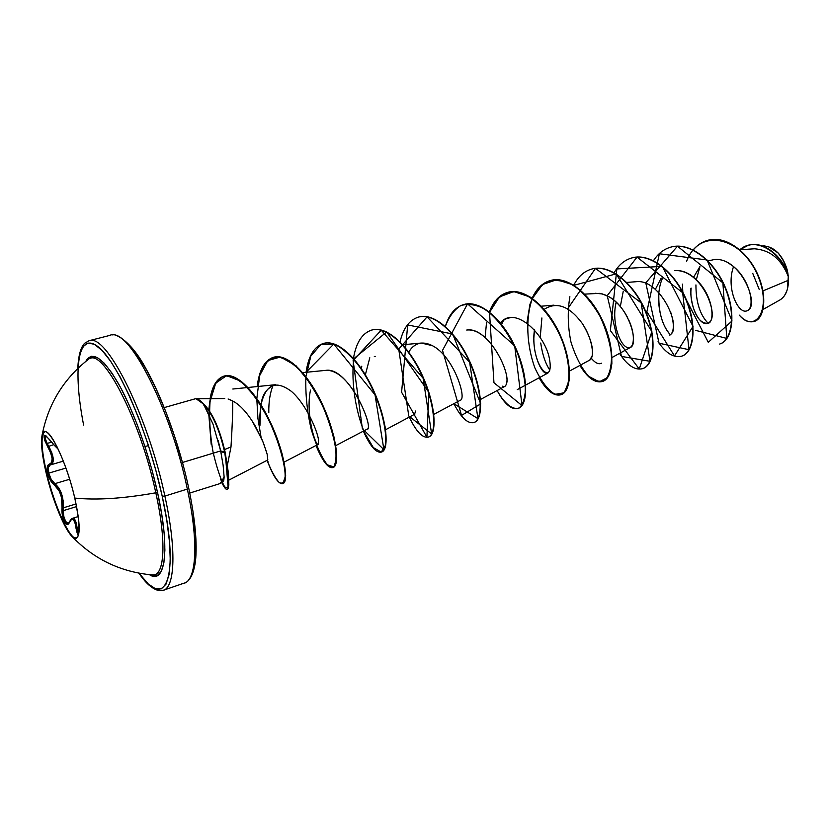 <?xml version="1.0" encoding="UTF-8"?>
<svg xmlns="http://www.w3.org/2000/svg" width="830" height="830" viewBox="0 0 830 830"><rect width="100%" height="100%" fill="white"/><g stroke="black" fill="none" stroke-linecap="round" stroke-linejoin="round"><path stroke-width="1.25" d="M44.758 431.735C40.608 435.377 41.241 449.123 46.677 472.976L46.179 473.131C40.4 447.567 40.027 433.768 45.069 431.714C51.481 430.5 67.323 465.391 74.773 498.073C81.423 530.069 80.427 542.779 71.785 536.18C64.097 528.513 52.332 499.297 46.179 473.131C42.237 456.324 40.805 444.071 41.884 436.393C44.011 417.251 65.248 455.94 74.773 498.073C96.56 500.314 123.577 498.56 155.812 492.802C123.577 498.56 96.56 500.314 74.773 498.073C80.375 523.72 80.635 537.197 75.561 538.483C68.724 538.909 53.473 504.505 46.179 473.131L46.677 472.976C41.241 449.123 40.608 435.377 44.758 431.735M50.755 464.81C54.718 462.466 54.002 456.241 48.628 446.125L51.792 452.744L53.296 458.72L52.757 463.026L50.225 464.935C48.233 465.796 47.746 468.525 48.731 473.131C50.028 478.049 52.083 481.556 54.873 483.662L58.567 487.584L61.565 493.653L63.173 500.853L63.267 507.846C63.703 497.035 60.912 488.974 54.873 483.662L69.658 479.263L54.873 483.662L54.158 484.751L50.319 480.155L47.632 473.235C46.532 468.027 47.082 465.059 49.302 464.333L50.308 464.914L49.302 464.333C53.535 462.414 52.975 456.531 47.611 446.675L53.701 444.683L47.611 446.675C42.174 434.775 42.953 432.575 49.956 440.066L49.956 440.066C55.091 446.519 57.478 448.802 57.125 446.903L57.011 447.661L55.185 446.218L45.972 435.802L44.654 435.283L43.969 435.947L44.602 440.201L50.672 452.889L52.134 458.523L51.585 462.569L47.974 465.174L47.206 467.083L47.632 473.235L46.677 472.976L47.632 473.235C49.043 478.599 51.221 482.438 54.158 484.751L54.873 483.662L51.242 479.47L48.731 473.131L65.944 468.079L48.731 473.131L48.379 467.456L50.277 464.925M68.413 523.253L65.726 521.593L63.848 516.81L63.101 510.709L76.609 506.57L63.101 510.709L63.267 507.846L76.08 503.935L63.267 507.846L62.053 507.524L63.267 507.846L63.101 510.709C63.671 518.667 65.435 522.859 68.382 523.263L68.413 523.253M45.598 435.771C44.571 436.507 45.079 439.06 47.134 443.428L48.628 446.125L47.134 443.428L51.564 442.162L47.134 443.428L45.266 438.551L45.557 435.792M153.052 574.962C164.662 575.574 166.633 541.367 155.812 492.802C140.789 421.682 103.802 349.285 89.713 358.653M157.627 492.864L155.812 492.802L157.627 492.864L152.004 470.039L145.126 447.007L137.313 424.856L128.93 404.604L120.371 387.133L112.029 373.168L104.258 363.218L97.359 357.564L91.591 356.267L87.119 359.234L85.812 361.382C92.213 350.208 103.211 357.834 118.783 384.238C133.516 410.549 149.089 453.865 157.627 492.864C170.326 549.74 165.315 585.212 149.421 574.671L151.817 575.802L157.15 575.74L161.248 571.403L163.884 562.802L164.9 550.134L164.195 533.804L161.746 514.444L157.627 492.864M77.906 368.364L79.69 354.472L83.021 346.546L87.959 343.039L94.371 344.284L102.08 350.447L110.795 361.475L120.184 377.069L129.822 396.678L139.284 419.482L148.114 444.465L155.874 470.465L162.213 496.216C180.463 577.919 165.201 612.239 138.984 573.167L148.248 583.967L155.355 588.678L161.383 588.802L166.031 584.133L169.061 574.651L170.275 560.551L169.538 542.28L166.83 520.524L162.213 496.216L164.869 496.081L162.213 496.216C147.948 430.189 116.511 359.203 97.12 346.017C77.522 331.927 72.916 370.419 83.612 425.053M161.124 590.566C174.694 591.645 177.35 552.531 164.869 496.081C177.35 552.531 174.694 591.645 161.124 590.566M752.748 273.361L759.232 289.473M763.081 309.455L779.899 299.972C785.491 296.518 788.344 289.94 788.459 280.239L762.936 290.915L788.459 280.239L788.282 276.681L787.38 289.224M786.83 290.977L784.464 295.698M781.694 298.748L779.816 300.014M778.426 253.306L783.551 260.734L787.4 271.151L788.303 276.598L788.095 285.8L788.303 276.598C787.234 267.457 783.956 259.707 778.478 253.358M195.413 398.805C197.696 398.597 200.383 400.34 203.475 404.034L203.246 404.106C212.138 413.05 219.255 428.986 224.598 451.914L225.044 451.779C219.66 428.695 212.501 412.718 203.568 403.868C212.501 412.718 219.66 428.695 225.044 451.779L224.598 451.914C219.255 428.986 212.138 413.05 203.246 404.106L208.517 413.371M218.176 440.429L220.687 451.074L224.598 451.914L220.656 450.929L183.679 462.113M188.618 487.999L187.331 489.088C199.501 545.206 196.139 584.299 181.978 583.459C196.139 584.299 199.501 545.206 187.331 489.088L164.869 496.081L187.331 489.088C171.271 410.777 130.134 329.904 111.884 334.988C130.134 329.904 171.271 410.777 187.331 489.088L188.618 487.999M229.516 399.458L232.639 400.983C232.96 408.619 232.4 423.943 230.989 446.965L227.41 465.091L230.989 446.965L224.567 449.538M228.924 480.082L267.81 459.965L267.136 454.155L263.39 442.815L255.36 426.205C247.672 413.153 240.098 404.739 232.639 400.983L228.094 398.991M223.716 480.487L224.121 477.032L223.187 465.713M222.316 483.631C224.629 488.175 226.3 490.022 227.327 489.171L228.364 485.623L228.426 478.92L224.743 452.661L220.811 451.707L220.687 451.074L223.125 465.246L224.121 477.032L220.282 483.485M90.366 340.507C107.744 335.631 148.331 417.314 164.869 496.081C148.331 417.314 107.744 335.631 90.366 340.507M754.346 248.793C770.167 249.965 781.476 259.199 788.261 276.514L787.94 274.253C783.167 257.549 764.108 240.161 748.11 245.41L748.255 245.369C764.243 240.254 783.178 257.611 787.94 274.253L788.251 276.411C784.381 259.375 764.7 240.057 747.955 245.452L739.862 249.768C756.607 234.558 783.935 255.64 788.251 276.411L788.261 276.514C781.476 259.199 770.167 249.965 754.346 248.793L739.789 249.778M747.446 310.586C760.353 305.782 740.453 256.304 714.028 259.593L708.042 260.942M699.866 266.658L693.621 277.179L699.866 266.658M674.821 270.559C701.921 269.335 718.936 314.871 709.712 321.988C701.734 330.216 688.817 306.903 691.151 288.114C689.408 287.315 691.774 324.623 708.187 323.275C715.429 322.289 713.769 290.957 690.321 274.834C685.227 271.638 680.164 270.207 675.122 270.528M670.775 312.454C673.97 322.642 674.178 329.759 671.387 333.816C680.839 324.52 659.362 278.372 635.904 281.733L626.754 282.439M612.011 357.512L630.406 347.428C638.882 344.523 629.773 308.418 609.386 296.964L604.385 294.577L599.395 293.353L584.704 294.131M569.525 371.072L589.788 360.044L592.226 355.738M592.413 354.4C593.128 346.276 589.923 336.233 582.795 324.271M511.083 317.402L505.294 319.062L500.324 322.86C515.617 304.548 546.555 336.036 549.74 360.594C553.475 385.338 533.7 369.454 533.835 338.215L534.51 329.728C531.086 350.447 540.766 373.853 546.825 373.303M466.709 330.039C489.586 327.342 511.104 374.143 506.445 383.709C511.01 371.954 487.635 326.532 466.896 330.029M433.8 414.367L460.36 400.216C467.103 398.763 453.626 356.319 432.378 345.664L421.329 343.049C416.12 343.641 411.919 346.65 408.733 352.065C414.44 342.821 422.314 340.694 432.378 345.664M385.577 429.743L414.907 414.097M375.378 356.423L374.32 356.485M361.828 366.186L360.76 368.437M335.745 445.627L367.171 429.131C374.506 428.093 348.434 366.424 325.775 370.367L302.649 372.629M310.503 390.09C305.388 413.838 315.535 446.602 318.295 444.299L318.554 440.066L318.274 444.309M247.994 387.486L275.643 384.695C267.063 387.569 262.187 394.302 261.004 404.874C265.652 384.228 275.809 379.746 291.465 391.428C305.793 403.826 317.319 430.189 318.554 440.066M260.89 405.538C259.759 414.409 259.437 421.101 259.925 425.614L260.89 405.528M267.8 459.965L267.167 454.269M266.679 452.454L262.477 440.564L252.341 421.246M275.218 434.764L279.036 444.517L282.273 456.21M268.806 412.78C268.609 401.855 270.061 392.673 273.143 385.245M365.356 374.828L369.796 357.772L365.356 374.828M501.642 324.499L503.613 320.048M540.237 337.333L541.897 317.952M601.626 363.208C598.617 364.661 595.203 363.032 591.375 358.321M620.311 306.55L623.247 291.268M658.875 292.72C658.19 311.551 662.05 325.568 670.443 334.791C660.421 325.049 654.31 297.109 662.247 278.807M708.156 323.295C699.991 314.871 695.913 302.079 695.934 284.908C695.913 302.079 699.991 314.881 708.156 323.306M696.37 279.575L699.929 266.7L696.37 279.575M768.103 246.386L778.073 252.911C784.132 260.703 787.442 267.934 788.012 274.616C783.925 256.646 775.863 247.081 763.818 245.939L762.583 246.022M733.554 266.596C725.628 288.093 738.461 315.047 747.156 310.731C756.317 307.37 749.148 274.844 728.761 263.318M686.514 261.533C699.223 226.725 741.377 237.442 757.012 273.651C773.28 309.663 754.906 334.137 739.312 315.141C744.271 320.66 749.2 322.766 754.086 321.459C763.88 318.741 767.511 297.244 757.458 274.637C747.623 252.05 725.441 235.17 707.523 240.378C702.045 241.935 697.293 245.12 693.258 249.934M707.523 240.378L707.834 240.295C725.752 235.077 747.934 251.957 757.769 274.543C767.823 297.15 764.181 318.647 754.397 321.366L754.242 321.418C764.119 318.855 767.875 297.337 757.811 274.626C747.955 251.926 725.648 234.983 707.679 240.337M182.507 462.476L220.656 450.929L212.978 424.006L203.475 404.034L196.129 398.794M148.497 445.658L144.949 446.478M182.413 462.435L174.715 436.653L165.876 411.908L156.331 389.332L146.537 369.952L136.94 354.566L127.955 343.713M194.407 566.122L195.942 552.023L195.496 533.804L193.027 512.162M224.121 477.032C223.913 480.207 223.529 481.815 222.969 481.846M222.295 481.805L220.355 479.294M325.464 370.398C351.214 368.147 374.444 430.749 367.171 429.141M415.654 411.006L414.471 414.461M506.445 383.709C505.75 386.386 504.443 387.216 502.524 386.189M544.2 309.331C556.66 301.352 569.318 306.011 582.162 323.306C592.973 339.231 594.778 357.938 589.694 360.096M595.39 293.281L602.31 293.924L609.386 296.964C616.929 301.767 623.008 308.656 627.625 317.662M628.694 319.851C636.973 337.789 633.145 352.003 625.747 346.701C618.412 341.877 611.648 319.913 616.202 302.172M671.387 333.816L669.831 335.196M655.368 289.348L661.188 278.081M695.499 330.34L726.8 338.422L722.889 282.874L677.477 246.22L645.771 282.812L659.051 343.215L689.014 349.7L682.675 292.71L637.025 257.113L607.218 295.656L621.504 356.423L649.973 361.299L641.196 302.877L595.473 268.381L567.627 308.874M532.175 298.24C536.325 288.83 542.322 282.947 550.155 280.582C567.585 275.373 591.323 295.293 603.286 323.192C615.445 351.028 613.225 378.407 602.217 381.551C594.986 383.263 587.547 377.889 579.89 365.428L588.75 376.83C595.037 381.51 600.64 382.433 605.558 379.601C609.593 374.517 611.586 366.372 611.544 355.157C610.029 342.728 606.222 329.852 600.111 316.521C592.827 303.884 584.403 293.779 574.827 286.194C565.106 280.768 555.976 279.212 547.458 281.526C539.78 286.091 533.939 293.706 529.934 304.382L526.946 322.725M539.106 377.806C547.188 390.94 554.814 396.418 561.983 394.26C570.314 389.063 571.621 367.151 562.699 342.043C552.946 316.977 534.665 295.854 517.692 292.046C505.252 290.676 495.178 298.063 489.378 311.966C493.321 301.425 499.38 294.899 507.545 292.399C524.55 287.305 548.039 307.712 560.25 336.026C572.648 364.287 571.102 391.874 560.696 394.81C553.797 396.387 546.597 390.723 539.106 377.806M486.525 322.559L485.125 337.478M497.129 390.546C504.557 403.909 512.909 410.373 519.207 407.904C522.869 404.625 524.954 398.39 525.483 389.197C524.871 378.646 522.329 366.953 517.858 354.13C509.35 334.106 498.322 319.083 484.762 309.061C476.078 304.527 468.058 303.386 460.692 305.648C454.052 309.849 448.937 316.79 445.347 326.46C448.989 314.539 455.079 307.256 463.607 304.579C480.145 299.609 503.374 320.536 515.835 349.285C528.482 377.982 527.652 405.766 517.899 408.474C511.363 409.916 504.433 403.94 497.129 390.546M400.039 341.856C403.276 328.265 409.346 320.038 418.279 317.153C434.308 312.298 457.237 333.743 469.977 362.938C482.884 392.092 482.832 420.084 473.774 422.574C467.632 423.86 461.003 417.563 453.875 403.671L477.945 418.642L469.656 362.222L427.097 316.842L398.722 349.119L408.785 416.006L431.642 433.966L423.134 378.262L381.229 330.195L353.124 360.5L362.378 428.674L383.917 449.694L375.025 394.841L333.774 344.066L306.062 372.296C308.387 356.205 314.103 346.608 323.212 343.506C338.121 338.962 360.345 361.538 373.656 391.687C387.122 421.785 388.762 450.161 381.24 452.132C376.011 453.056 370.056 446.063 363.374 431.123M315.991 445.502L322.507 459.032C326.937 465.371 330.662 468.058 333.67 467.093C335.943 463.825 336.555 457.154 335.528 447.069C333.37 435.418 329.437 422.522 323.742 408.381C317.153 394.416 309.683 382.194 301.342 371.736C292.886 363.094 284.887 358.135 277.355 356.838C270.456 357.896 264.978 362.523 260.921 370.699L257.175 386.562C259.168 370.128 264.552 360.386 273.309 357.346C287.574 352.958 309.393 376.125 323.015 406.762C336.783 437.369 339.356 465.941 332.695 467.632C327.985 468.369 322.424 460.992 315.991 445.502M210.104 398.659C212.241 386.054 216.827 378.542 223.882 376.135C236.592 372.151 256.761 393.679 270.466 423.476C284.327 453.201 288.435 482.614 282.532 483.651C278.392 484.17 273.246 476.399 267.094 460.328C271.358 471.035 275.404 478.443 279.233 482.541C282.584 484.284 284.597 482.002 285.25 475.704C284.804 463.202 279.067 442.317 269.314 421.049C262.218 407.271 254.571 395.713 246.386 386.396C238.283 379.134 230.937 375.668 224.349 376.021C215.364 379.341 210.125 392.113 208.901 410.03M208.776 413.921L211.183 444.289M719.786 343.994L719.942 343.942C732.548 340.269 736.563 313.501 725.088 286.869C713.821 260.174 689.502 241.603 670.962 247.091L670.64 247.174C689.18 241.686 713.489 260.267 724.766 286.962C736.241 313.595 732.236 340.373 719.631 344.045L719.942 343.942M681.783 356.132L681.949 356.08C694.056 352.584 697.511 325.599 685.819 298.582C674.334 271.503 650.191 252.496 631.983 257.891L631.661 257.985C649.859 252.579 674.002 271.597 685.487 298.675C697.179 325.702 693.735 352.688 681.627 356.184C673.836 358.124 665.971 353.3 658.034 341.711M642.493 368.686L642.825 368.572C654.413 365.252 657.277 338.08 645.366 310.659C633.643 283.186 609.697 263.722 591.863 269.024L591.52 269.117C609.355 263.816 633.3 283.279 645.024 310.762C656.935 338.183 654.082 365.366 642.493 368.686C634.981 370.512 627.314 365.418 619.512 353.404M602.217 381.551L602.549 381.437C613.567 378.304 615.787 350.914 603.638 323.077C591.676 295.2 567.938 275.28 550.508 280.488L550.155 280.582M560.873 394.748L561.049 394.696C571.455 391.76 573.011 364.183 560.613 335.922C548.402 307.608 524.913 287.201 507.898 292.295L507.721 292.347M518.076 408.422L518.262 408.36C528.025 405.652 528.855 377.868 516.219 349.171C503.748 320.421 480.529 299.506 463.98 304.475L463.607 304.579M473.961 422.512L474.148 422.449C483.216 419.959 483.268 391.978 470.361 362.824C457.621 333.629 434.692 312.194 418.662 317.039L418.279 317.153M428.239 437.12L428.622 436.995C436.954 434.754 436.186 406.576 423.01 376.955C409.989 347.293 387.392 325.308 371.902 330.008L371.508 330.122C386.998 325.412 409.595 347.417 422.615 377.079C435.792 406.7 436.559 434.879 428.239 437.12C422.532 438.23 416.224 431.59 409.315 417.189M381.24 452.132L381.634 451.997C389.166 450.036 387.527 421.661 374.071 391.563C360.76 361.424 338.536 338.848 323.627 343.392L323.42 343.454M332.695 467.632L333.11 467.498C339.781 465.806 337.208 437.234 323.441 406.638C309.829 376 288 352.833 273.734 357.222L273.526 357.284M220.811 451.707L225.2 452.526L228.312 477.063L228.395 485.301L227.005 489.368L228.841 485.166L228.437 473.152L225.2 452.526L228.209 488.331L224.681 486.93C220.853 479.989 217.004 468.504 213.134 452.475C209.99 435.013 208.963 418.071 210.052 401.658L215.727 383.18L226.59 375.617L241.426 381.416L257.736 399.821C268.329 417.355 276.494 435.501 282.231 454.228L285.686 475.351L282.957 483.517C288.871 482.469 284.773 453.066 270.912 423.342C257.207 393.545 237.038 372.027 224.318 376.021L224.1 376.083M353.456 358.353C356.112 342.676 362.129 333.266 371.508 330.122M573.758 285.178C578.064 276.701 583.988 271.348 591.52 269.117M614.179 272.676C618.578 265.019 624.409 260.122 631.661 257.985M653.459 260.703C657.931 253.721 663.658 249.218 670.64 247.174M540.735 343.008C542.374 354.493 545.403 363.53 549.834 370.118M282.335 456.552L282.034 454.892M261.201 438.053L257.943 418.6L256.823 399.282M256.833 398.514L259.707 375.44L267.81 360.562L280.488 356.993L296.04 365.771L311.914 385.213C321.75 402.322 329.095 419.565 333.971 436.922L336.762 457.081L334.044 467L327.362 464.852C321.635 457.486 316.261 445.71 311.25 429.525C307.152 411.95 305.357 394.53 305.876 377.287M305.928 376.675L310.845 356.07L320.909 344.429L335.05 344.263C345.944 350.25 356.464 361.143 366.611 376.955C375.606 394.375 381.8 411.13 385.203 427.243L385.815 444.932L381.229 452.101L373.303 447.567L364.422 432.523C355.831 411.587 351.038 383.201 353.684 359.214M353.767 358.705L386.676 331.938L428.923 392.466L426.9 437.202L401.596 392.227L407.696 324.945L452.682 334.002L480.736 403.847L461.532 415.425L442.514 350.385L467.549 303.842L514.693 345.84L522.018 405.569L493.954 382.734L489.513 312.485M489.627 312.163L499.401 296.933L513.822 291.538L530.754 297.285C542.436 306.633 552.375 319.488 560.582 335.86C566.89 352.781 569.764 367.69 569.214 380.596L564.213 392.777L555.073 394.354C547.727 389.944 540.942 381.012 534.738 367.565C526.791 345.28 525.245 318.606 532.289 298.686M532.404 298.406L542.54 284.534L556.857 279.669L573.364 284.929C584.673 293.426 594.373 305.274 602.466 320.473C608.815 336.378 611.949 350.872 611.866 363.945L607.653 377.536L599.167 381.831L588.615 376.291C581.353 367.991 575.46 356.495 570.916 341.836C567.772 326.294 567.419 311.25 569.878 296.715M573.976 285.312L616.151 273.848L651.872 331.595L639.245 369.028L610.361 330.568L616.856 268.93L662.278 266.368L693.019 326.398L674.5 355.946L646.881 311.717L659.373 253.762L707.067 259.977L732.029 320.971L708.28 342.302L682.924 293.208M682.831 292.274L682.436 284.13M224.743 452.661L224.598 451.914L224.743 452.661M225.2 452.526L225.044 451.779L225.2 452.526M763.766 245.95L764.928 245.919M152.212 574.931C164.506 577.068 166.913 542.623 155.812 492.802C140.343 419.503 101.966 346.141 88.613 359.203M77.128 528.015L78.975 527.434L77.128 528.015C76.246 521.25 74.731 518.013 72.563 518.304L74.192 518.75L75.945 522.122L77.128 528.015L76.07 528.513L77.128 528.015L78.549 533.908L77.512 530.868M78.829 522.91L78.757 532.964L77.844 534.956L75.042 522.921L73.424 519.715L71.39 519.549L68.35 523.906L67.074 524.332L64.398 521.562L62.375 515.057L61.503 497.471L59.272 491.049L54.158 484.751C59.978 489.71 62.613 497.295 62.053 507.524C60.87 517.235 66.877 529.426 69.43 522.288L69.43 522.288C72.49 516.914 74.71 518.989 76.07 528.513C78.124 538.203 79.047 536.336 78.829 522.91L78.549 534.074M69.803 521.499L68.382 523.263M45.65 435.76L50.049 440.19M76.536 538.297C69.938 540.226 54.147 505.148 46.677 472.976C53.981 504.36 69.222 538.743 76.08 538.328M71.826 536.232C93.821 559.213 120.703 572.119 152.492 574.951M41.956 436.051C47.767 404.77 63.194 379.237 88.229 359.473L88.001 359.649M138.797 573.125C148.456 586.665 156.673 592.35 163.448 590.192L184.405 583.044C186.615 582.722 193.058 579.06 195.475 561.173C197.374 543.349 195.123 519.009 188.732 488.154C179.685 445.741 162.711 398.4 146.059 368.862C129.656 338.101 112.662 332.145 110.504 335.216L89.049 340.715L84.743 343.205C80.728 347.085 78.404 355.52 77.771 368.499M195.735 398.784L224.754 398.545M189.748 493.062L220.054 483.568M553.932 305.15L541.347 306.197M547.945 373.033L525.701 385.058M525.328 385.255L517.235 389.633M504.827 386.417L480.477 399.479M421.329 343.049L402.789 344.751M318.295 444.299L284.099 462.123M247.475 387.537L232.815 389.021M194.811 398.919L164.257 407.582M222.98 481.836L220.905 483.174M267.405 460.173L268.163 462.113L267.291 460.225M282.117 455.338L275.882 436.258M63.36 461.138L50.775 464.8M78.279 516.54L72.594 518.304C71.837 518.148 70.799 519.331 69.45 521.863M78.819 522.91L78.663 519.611M57.737 448.148C58.079 449.404 55.496 446.737 49.987 440.139"/></g></svg>
